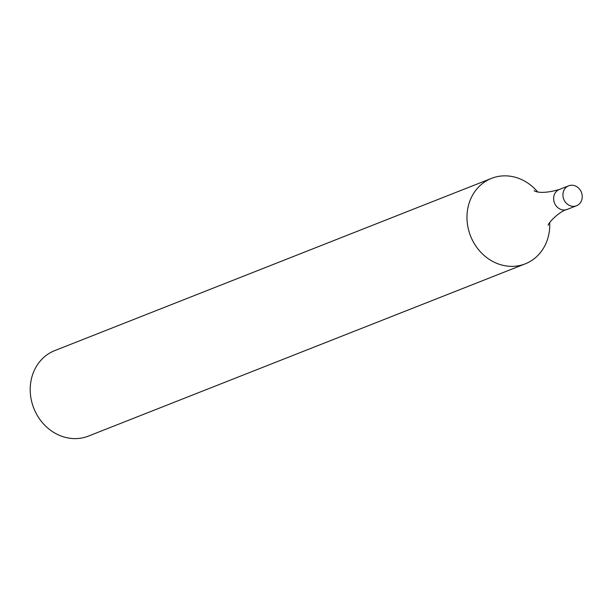 <?xml version="1.0" encoding="UTF-8"?>
<svg xmlns="http://www.w3.org/2000/svg" width="612" height="612" viewBox="0 0 612 612"><rect width="100%" height="100%" fill="white"/><g stroke="black" fill="none" stroke-linecap="round" stroke-linejoin="round"><path stroke-width="0.92" d="M491.505 178.367L54.743 350.615A45.946 40.637 68.5 0 0 30.6 395.826A45.946 40.637 68.5 0 0 88.449 436.088L525.218 263.849A45.946 40.637 -111.5 0 1 514.072 266.304A45.946 40.637 -111.5 0 1 467.361 223.579A45.946 40.637 -111.5 0 1 491.505 178.367A45.946 40.637 -111.5 0 1 502.651 175.912A45.946 40.637 -111.5 0 1 537.604 191.854M549.698 222.523A45.946 40.637 -111.5 0 1 525.218 263.849M548.145 225.3L548.138 225.315C548.505 222.271 560.516 210.605 567.209 209.419A10.718 9.486 -111.5 0 1 564.608 209.993A10.718 9.486 -111.5 0 1 553.99 201.493A10.718 9.486 -111.5 0 1 559.345 189.475C537.168 195.917 532.555 189.368 534.559 190.875M576.512 205.754L567.209 209.419A10.718 9.486 -111.5 0 1 564.608 209.993A10.718 9.486 -111.5 0 1 553.99 201.493A10.718 9.486 -111.5 0 1 559.345 189.475L568.647 185.811A10.718 9.486 -111.5 0 1 581.4 192.298A10.718 9.486 -111.5 0 1 576.512 205.754A10.718 9.486 -111.5 0 1 573.911 206.328A10.718 9.486 -111.5 0 1 563.292 197.829A10.718 9.486 -111.5 0 1 568.647 185.811"/></g></svg>
